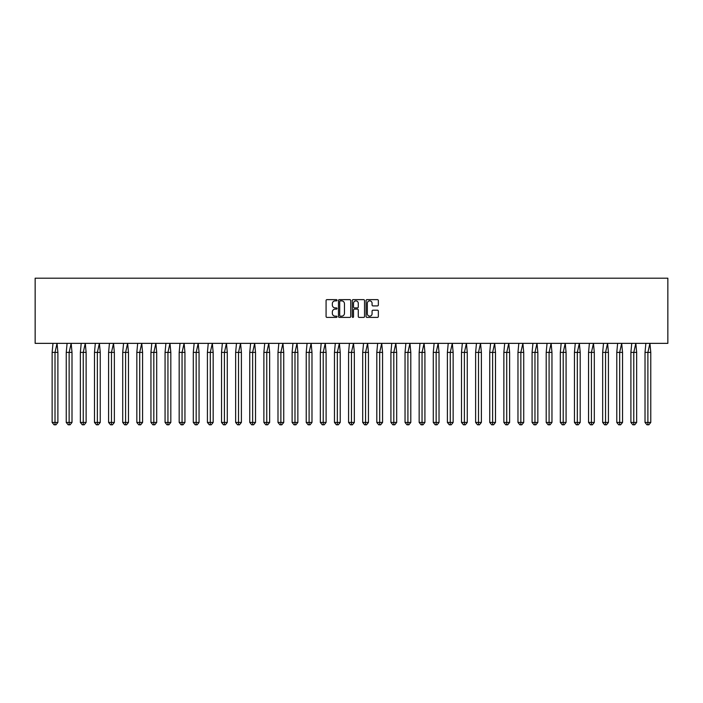 <?xml version="1.0" encoding="UTF-8"?>
<svg xmlns="http://www.w3.org/2000/svg" width="703" height="703" viewBox="0 0 703 703"><rect width="100%" height="100%" fill="white"/><g stroke="black" fill="none" stroke-linecap="round" stroke-linejoin="round"><path stroke-width="1.05" d="M337.018 300.26A0.624 0.624 0 0 0 336.403 299.636L326.965 299.636A0.888 0.888 0 0 0 326.078 300.524L326.078 316.508A0.888 0.888 0 0 0 326.965 317.396L336.403 317.396A0.624 0.624 0 0 0 337.018 316.781A0.624 0.624 0 0 0 336.403 316.157L335.182 316.157A2.838 2.838 0 0 1 332.334 313.318L332.334 311.983A2.838 2.838 0 0 1 335.182 309.135L336.403 309.135A0.624 0.624 0 0 0 337.018 308.52A0.624 0.624 0 0 0 336.403 307.896L335.182 307.896A2.838 2.838 0 0 1 332.334 305.049L332.334 303.722A2.838 2.838 0 0 1 335.182 300.875L336.403 300.875A0.624 0.624 0 0 0 337.018 300.26M377.458 305.902A0.888 0.888 0 0 0 378.346 305.005L378.346 300.524A0.888 0.888 0 0 0 377.458 299.636L366.975 299.636A0.888 0.888 0 0 0 366.087 300.524L366.087 316.508A0.888 0.888 0 0 0 366.975 317.396L377.458 317.396A0.888 0.888 0 0 0 378.346 316.508L378.346 311.095A0.888 0.888 0 0 0 377.458 310.208L372.977 310.208A0.888 0.888 0 0 0 372.08 311.095L372.08 313.784A2.373 2.373 0 0 1 369.708 316.157A2.373 2.373 0 0 1 367.335 313.784L367.335 303.257A2.373 2.373 0 0 1 369.708 300.875A2.373 2.373 0 0 1 372.08 303.257L372.08 305.005A0.888 0.888 0 0 0 372.977 305.902L377.458 305.902M35.15 343.354L667.85 343.354L667.85 278.203L35.15 278.203L35.15 343.354M350.727 300.524A0.888 0.888 0 0 0 349.83 299.636L339.356 299.636A0.888 0.888 0 0 0 338.468 300.524L338.468 316.508A0.888 0.888 0 0 0 339.356 317.396L349.83 317.396A0.888 0.888 0 0 0 350.727 316.508L350.727 300.524M353.17 299.636L363.644 299.636A0.888 0.888 0 0 1 364.532 300.524L364.532 316.508A0.888 0.888 0 0 1 363.644 317.396L359.163 317.396A0.888 0.888 0 0 1 358.275 316.508L358.275 310.032A0.888 0.888 0 0 0 357.388 309.135L354.409 309.135A0.888 0.888 0 0 0 353.521 310.032L353.521 316.781A0.624 0.624 0 0 1 352.897 317.396A0.624 0.624 0 0 1 352.273 316.781L352.273 300.524A0.888 0.888 0 0 1 353.17 299.636M340.331 300.875A0.624 0.624 0 0 0 339.707 301.499L339.707 315.533A0.624 0.624 0 0 0 340.331 316.157L341.623 316.157A2.838 2.838 0 0 0 344.461 313.318L344.461 303.722A2.838 2.838 0 0 0 341.623 300.875L340.331 300.875M358.275 303.301A2.373 2.373 0 0 0 355.894 300.919A2.373 2.373 0 0 0 353.521 303.301L353.521 307.009A0.888 0.888 0 0 0 354.409 307.896L357.388 307.896A0.888 0.888 0 0 0 358.275 307.009L358.275 303.301M52.98 343.354L52.136 352.405L52.136 422.441L52.136 352.405L55.01 352.405L55.01 422.441L57.892 422.441L55.976 424.797L54.052 424.797L52.136 422.441L55.59 422.441M55.01 352.405L57.048 343.354L57.892 352.405L55.01 352.405M57.892 422.441L57.892 352.405M55.01 422.441L55.01 424.797L54.052 424.797M55.976 424.797L55.01 424.797M67.093 343.354L66.249 352.405L66.249 422.441L66.249 352.405L69.131 352.405L69.131 422.441L72.005 422.441L70.089 424.797L68.165 424.797L66.249 422.441L69.702 422.441M81.205 343.354L80.362 352.405L80.362 422.441L80.362 352.405L83.244 352.405L83.244 422.441L86.126 422.441L84.202 424.797L82.286 424.797L80.362 422.441L83.824 422.441M95.327 343.354L94.483 352.405L94.483 422.441L94.483 352.405L97.365 352.405L97.365 422.441L100.239 422.441L98.323 424.797L96.399 424.797L94.483 422.441L97.937 422.441M109.44 343.354L108.596 352.405L108.596 422.441L108.596 352.405L111.478 352.405L111.478 422.441L114.361 422.441L112.436 424.797L110.52 424.797L108.596 422.441L112.049 422.441M123.561 343.354L122.717 352.405L122.717 422.441L122.717 352.405L125.591 352.405L125.591 422.441L128.473 422.441L126.558 424.797L124.633 424.797L122.717 422.441L126.171 422.441M69.131 352.405L71.161 343.354L72.005 352.405L69.131 352.405M72.005 422.441L72.005 352.405M69.131 422.441L69.131 424.797L68.165 424.797M70.089 424.797L69.131 424.797M83.244 352.405L85.283 343.354L86.126 352.405L83.244 352.405M86.126 422.441L86.126 352.405M83.244 422.441L83.244 424.797L82.286 424.797M84.202 424.797L83.244 424.797M97.365 352.405L99.395 343.354L100.239 352.405L97.365 352.405M100.239 422.441L100.239 352.405M97.365 422.441L97.365 424.797L96.399 424.797M98.323 424.797L97.365 424.797M111.478 352.405L113.517 343.354L114.361 352.405L111.478 352.405M114.361 422.441L114.361 352.405M111.478 422.441L111.478 424.797L110.52 424.797M112.436 424.797L111.478 424.797M125.591 352.405L127.63 343.354L128.473 352.405L125.591 352.405M128.473 422.441L128.473 352.405M125.591 422.441L125.591 424.797L124.633 424.797M126.558 424.797L125.591 424.797M137.674 343.354L136.83 352.405L136.83 422.441L136.83 352.405L139.712 352.405L139.712 422.441L142.586 422.441L140.67 424.797L138.755 424.797L136.83 422.441L140.284 422.441M139.712 352.405L141.742 343.354L142.586 352.405L139.712 352.405M142.586 422.441L142.586 352.405M139.712 422.441L139.712 424.797L138.755 424.797M140.67 424.797L139.712 424.797M151.786 343.354L150.943 352.405L150.943 422.441L150.943 352.405L153.825 352.405L153.825 422.441L156.707 422.441L154.783 424.797L152.867 424.797L150.943 422.441L154.405 422.441M153.825 352.405L155.864 343.354L156.707 352.405L153.825 352.405M156.707 422.441L156.707 352.405M153.825 422.441L153.825 424.797L152.867 424.797M154.783 424.797L153.825 424.797M165.908 343.354L165.064 352.405L165.064 422.441L165.064 352.405L167.947 352.405L167.947 422.441L170.82 422.441L168.905 424.797L166.98 424.797L165.064 422.441L168.518 422.441M167.947 352.405L169.977 343.354L170.82 352.405L167.947 352.405M170.82 422.441L170.82 352.405M167.947 422.441L167.947 424.797L166.98 424.797M168.905 424.797L167.947 424.797M180.021 343.354L179.177 352.405L179.177 422.441L179.177 352.405L182.059 352.405L182.059 422.441L184.942 422.441L183.017 424.797L181.102 424.797L179.177 422.441L182.631 422.441M182.059 352.405L184.098 343.354L184.942 352.405L182.059 352.405M184.942 422.441L184.942 352.405M182.059 422.441L182.059 424.797L181.102 424.797M183.017 424.797L182.059 424.797M194.142 343.354L193.299 352.405L193.299 422.441L193.299 352.405L196.172 352.405L196.172 422.441L199.054 422.441L197.139 424.797L195.214 424.797L193.299 422.441L196.752 422.441M196.172 352.405L198.211 343.354L199.054 352.405L196.172 352.405M199.054 422.441L199.054 352.405M196.172 422.441L196.172 424.797L195.214 424.797M197.139 424.797L196.172 424.797M208.255 343.354L207.411 352.405L207.411 422.441L207.411 352.405L210.294 352.405L210.294 422.441L213.167 422.441L211.252 424.797L209.336 424.797L207.411 422.441L210.865 422.441M210.294 352.405L212.324 343.354L213.167 352.405L210.294 352.405M213.167 422.441L213.167 352.405M210.294 422.441L210.294 424.797L209.336 424.797M211.252 424.797L210.294 424.797M222.368 343.354L221.533 352.405L221.533 422.441L221.533 352.405L224.406 352.405L224.406 422.441L227.289 422.441L225.364 424.797L223.449 424.797L221.533 422.441L224.986 422.441M224.406 352.405L226.445 343.354L227.289 352.405L224.406 352.405M227.289 422.441L227.289 352.405M224.406 422.441L224.406 424.797L223.449 424.797M225.364 424.797L224.406 424.797M236.489 343.354L235.646 352.405L235.646 422.441L235.646 352.405L238.528 352.405L238.528 422.441L241.401 422.441L239.486 424.797L237.561 424.797L235.646 422.441L239.099 422.441M238.528 352.405L240.558 343.354L241.401 352.405L238.528 352.405M241.401 422.441L241.401 352.405M238.528 422.441L238.528 424.797L237.561 424.797M239.486 424.797L238.528 424.797M250.602 343.354L249.758 352.405L249.758 422.441L249.758 352.405L252.641 352.405L252.641 422.441L255.523 422.441L253.598 424.797L251.683 424.797L249.758 422.441L253.221 422.441M252.641 352.405L254.679 343.354L255.523 352.405L252.641 352.405M255.523 422.441L255.523 352.405M252.641 422.441L252.641 424.797L251.683 424.797M253.598 424.797L252.641 424.797M264.723 343.354L263.88 352.405L263.88 422.441L263.88 352.405L266.753 352.405L266.753 422.441L269.636 422.441L267.72 424.797L265.796 424.797L263.88 422.441L267.333 422.441M266.753 352.405L268.792 343.354L269.636 352.405L266.753 352.405M269.636 422.441L269.636 352.405M266.753 422.441L266.753 424.797L265.796 424.797M267.72 424.797L266.753 424.797M278.836 343.354L277.993 352.405L277.993 422.441L277.993 352.405L280.875 352.405L280.875 422.441L283.748 422.441L281.833 424.797L279.917 424.797L277.993 422.441L281.446 422.441M280.875 352.405L282.914 343.354L283.748 352.405L280.875 352.405M283.748 422.441L283.748 352.405M280.875 422.441L280.875 424.797L279.917 424.797M281.833 424.797L280.875 424.797M292.958 343.354L292.114 352.405L292.114 422.441L292.114 352.405L294.988 352.405L294.988 422.441L297.87 422.441L295.945 424.797L294.03 424.797L292.114 422.441L295.568 422.441M294.988 352.405L297.026 343.354L297.87 352.405L294.988 352.405M297.87 422.441L297.87 352.405M294.988 422.441L294.988 424.797L294.03 424.797M295.945 424.797L294.988 424.797M307.07 343.354L306.227 352.405L306.227 422.441L306.227 352.405L309.109 352.405L309.109 422.441L311.983 422.441L310.067 424.797L308.142 424.797L306.227 422.441L309.68 422.441M309.109 352.405L311.139 343.354L311.983 352.405L309.109 352.405M311.983 422.441L311.983 352.405M309.109 422.441L309.109 424.797L308.142 424.797M310.067 424.797L309.109 424.797M321.183 343.354L320.34 352.405L320.34 422.441L320.34 352.405L323.222 352.405L323.222 422.441L326.104 422.441L324.18 424.797L322.264 424.797L320.34 422.441L323.802 422.441M323.222 352.405L325.261 343.354L326.104 352.405L323.222 352.405M326.104 422.441L326.104 352.405M323.222 422.441L323.222 424.797L322.264 424.797M324.18 424.797L323.222 424.797M335.305 343.354L334.461 352.405L334.461 422.441L334.461 352.405L337.335 352.405L337.335 422.441L340.217 422.441L338.301 424.797L336.377 424.797L334.461 422.441L337.915 422.441M337.335 352.405L339.373 343.354L340.217 352.405L337.335 352.405M340.217 422.441L340.217 352.405M337.335 422.441L337.335 424.797L336.377 424.797M338.301 424.797L337.335 424.797M349.417 343.354L348.574 352.405L348.574 422.441L348.574 352.405L351.456 352.405L351.456 422.441L354.338 422.441L352.414 424.797L350.498 424.797L348.574 422.441L352.027 422.441M351.456 352.405L353.495 343.354L354.338 352.405L351.456 352.405M354.338 422.441L354.338 352.405M351.456 422.441L351.456 424.797L350.498 424.797M352.414 424.797L351.456 424.797M362.695 352.405L362.695 422.441L368.451 422.441L366.527 424.797L364.611 424.797L362.695 422.441L362.695 352.405L363.539 343.354L362.695 352.405L365.569 352.405L367.607 343.354L368.451 352.405L365.569 352.405L365.569 422.441L366.149 422.441M368.451 422.441L368.451 352.405M365.569 422.441L365.569 424.797L364.611 424.797M366.527 424.797L365.569 424.797M376.808 352.405L376.808 422.441L382.564 422.441L380.648 424.797L378.724 424.797L376.808 422.441L376.808 352.405L377.652 343.354L376.808 352.405L379.69 352.405L381.72 343.354L382.564 352.405L379.69 352.405L379.69 422.441L380.261 422.441M382.564 422.441L382.564 352.405M379.69 422.441L379.69 424.797L378.724 424.797M380.648 424.797L379.69 424.797M390.921 352.405L390.921 422.441L396.685 422.441L394.761 424.797L392.845 424.797L390.921 422.441L390.921 352.405L391.764 343.354L390.921 352.405L393.803 352.405L395.842 343.354L396.685 352.405L393.803 352.405L393.803 422.441L394.383 422.441M396.685 422.441L396.685 352.405M393.803 422.441L393.803 424.797L392.845 424.797M394.761 424.797L393.803 424.797M405.886 343.354L405.042 352.405L405.042 422.441L405.042 352.405L407.916 352.405L407.916 422.441L410.798 422.441L408.882 424.797L406.958 424.797L405.042 422.441L408.496 422.441M407.916 352.405L409.954 343.354L410.798 352.405L407.916 352.405M410.798 422.441L410.798 352.405M407.916 422.441L407.916 424.797L406.958 424.797M408.882 424.797L407.916 424.797M419.999 343.354L419.155 352.405L419.155 422.441L419.155 352.405L422.037 352.405L422.037 422.441L424.92 422.441L422.995 424.797L421.079 424.797L419.155 422.441L422.608 422.441M422.037 352.405L424.076 343.354L424.92 352.405L422.037 352.405M424.92 422.441L424.92 352.405M422.037 422.441L422.037 424.797L421.079 424.797M422.995 424.797L422.037 424.797M433.276 352.405L433.276 422.441L439.032 422.441L437.117 424.797L435.192 424.797L433.276 422.441L433.276 352.405L434.12 343.354L433.276 352.405L436.15 352.405L438.189 343.354L439.032 352.405L436.15 352.405L436.15 422.441L436.73 422.441M439.032 422.441L439.032 352.405M436.15 422.441L436.15 424.797L435.192 424.797M437.117 424.797L436.15 424.797M448.233 343.354L447.389 352.405L447.389 422.441L447.389 352.405L450.272 352.405L450.272 422.441L453.145 422.441L451.229 424.797L449.305 424.797L447.389 422.441L450.843 422.441M450.272 352.405L452.301 343.354L453.145 352.405L450.272 352.405M453.145 422.441L453.145 352.405M450.272 422.441L450.272 424.797L449.305 424.797M451.229 424.797L450.272 424.797M462.346 343.354L461.502 352.405L461.502 422.441L461.502 352.405L464.384 352.405L464.384 422.441L467.267 422.441L465.342 424.797L463.426 424.797L461.502 422.441L464.964 422.441M464.384 352.405L466.423 343.354L467.267 352.405L464.384 352.405M467.267 422.441L467.267 352.405M464.384 422.441L464.384 424.797L463.426 424.797M465.342 424.797L464.384 424.797M476.467 343.354L475.623 352.405L475.623 422.441L475.623 352.405L478.506 352.405L478.506 422.441L481.379 422.441L479.464 424.797L477.539 424.797L475.623 422.441L479.077 422.441M478.506 352.405L480.536 343.354L481.379 352.405L478.506 352.405M481.379 422.441L481.379 352.405M478.506 422.441L478.506 424.797L477.539 424.797M479.464 424.797L478.506 424.797M490.58 343.354L489.736 352.405L489.736 422.441L489.736 352.405L492.618 352.405L492.618 422.441L495.501 422.441L493.576 424.797L491.661 424.797L489.736 422.441L493.19 422.441M492.618 352.405L494.657 343.354L495.501 352.405L492.618 352.405M495.501 422.441L495.501 352.405M492.618 422.441L492.618 424.797L491.661 424.797M493.576 424.797L492.618 424.797M504.701 343.354L503.858 352.405L503.858 422.441L503.858 352.405L506.731 352.405L506.731 422.441L509.613 422.441L507.698 424.797L505.773 424.797L503.858 422.441L507.311 422.441M506.731 352.405L508.77 343.354L509.613 352.405L506.731 352.405M509.613 422.441L509.613 352.405M506.731 422.441L506.731 424.797L505.773 424.797M507.698 424.797L506.731 424.797M518.814 343.354L517.97 352.405L517.97 422.441L517.97 352.405L520.853 352.405L520.853 422.441L523.726 422.441L521.811 424.797L519.895 424.797L517.97 422.441L521.424 422.441M520.853 352.405L522.883 343.354L523.726 352.405L520.853 352.405M523.726 422.441L523.726 352.405M520.853 422.441L520.853 424.797L519.895 424.797M521.811 424.797L520.853 424.797M532.927 343.354L532.083 352.405L532.083 422.441L532.083 352.405L534.965 352.405L534.965 422.441L537.848 422.441L535.923 424.797L534.008 424.797L532.083 422.441L535.545 422.441M534.965 352.405L537.004 343.354L537.848 352.405L534.965 352.405M537.848 422.441L537.848 352.405M534.965 422.441L534.965 424.797L534.008 424.797M535.923 424.797L534.965 424.797M547.048 343.354L546.205 352.405L546.205 422.441L546.205 352.405L549.087 352.405L549.087 422.441L551.96 422.441L550.045 424.797L548.12 424.797L546.205 422.441L549.658 422.441M549.087 352.405L551.117 343.354L551.96 352.405L549.087 352.405M551.96 422.441L551.96 352.405M549.087 422.441L549.087 424.797L548.12 424.797M550.045 424.797L549.087 424.797M561.161 343.354L560.317 352.405L560.317 422.441L560.317 352.405L563.2 352.405L563.2 422.441L566.082 422.441L564.158 424.797L562.242 424.797L560.317 422.441L563.771 422.441M563.2 352.405L565.238 343.354L566.082 352.405L563.2 352.405M566.082 422.441L566.082 352.405M563.2 422.441L563.2 424.797L562.242 424.797M564.158 424.797L563.2 424.797M575.282 343.354L574.439 352.405L574.439 422.441L574.439 352.405L577.312 352.405L577.312 422.441L580.195 422.441L578.279 424.797L576.355 424.797L574.439 422.441L577.892 422.441M577.312 352.405L579.351 343.354L580.195 352.405L577.312 352.405M580.195 422.441L580.195 352.405M577.312 422.441L577.312 424.797L576.355 424.797M578.279 424.797L577.312 424.797M589.395 343.354L588.552 352.405L588.552 422.441L588.552 352.405L591.434 352.405L591.434 422.441L594.307 422.441L592.392 424.797L590.476 424.797L588.552 422.441L592.005 422.441M591.434 352.405L593.464 343.354L594.307 352.405L591.434 352.405M594.307 422.441L594.307 352.405M591.434 422.441L591.434 424.797L590.476 424.797M592.392 424.797L591.434 424.797M603.508 343.354L602.673 352.405L602.673 422.441L602.673 352.405L605.547 352.405L605.547 422.441L608.429 422.441L606.504 424.797L604.589 424.797L602.673 422.441L606.127 422.441M605.547 352.405L607.585 343.354L608.429 352.405L605.547 352.405M608.429 422.441L608.429 352.405M605.547 422.441L605.547 424.797L604.589 424.797M606.504 424.797L605.547 424.797M617.629 343.354L616.786 352.405L616.786 422.441L616.786 352.405L619.668 352.405L619.668 422.441L622.542 422.441L620.626 424.797L618.702 424.797L616.786 422.441L620.239 422.441M619.668 352.405L621.698 343.354L622.542 352.405L619.668 352.405M622.542 422.441L622.542 352.405M619.668 422.441L619.668 424.797L618.702 424.797M620.626 424.797L619.668 424.797M631.742 343.354L630.899 352.405L630.899 422.441L630.899 352.405L633.781 352.405L633.781 422.441L636.663 422.441L634.739 424.797L632.823 424.797L630.899 422.441L634.361 422.441M633.781 352.405L635.82 343.354L636.663 352.405L633.781 352.405M636.663 422.441L636.663 352.405M633.781 422.441L633.781 424.797L632.823 424.797M634.739 424.797L633.781 424.797M645.864 343.354L645.02 352.405L645.02 422.441L645.02 352.405L647.894 352.405L647.894 422.441L650.776 422.441L648.86 424.797L646.936 424.797L645.02 422.441L648.474 422.441M647.894 352.405L649.932 343.354L650.776 352.405L647.894 352.405M650.776 422.441L650.776 352.405M647.894 422.441L647.894 424.797L646.936 424.797M648.86 424.797L647.894 424.797"/></g></svg>
